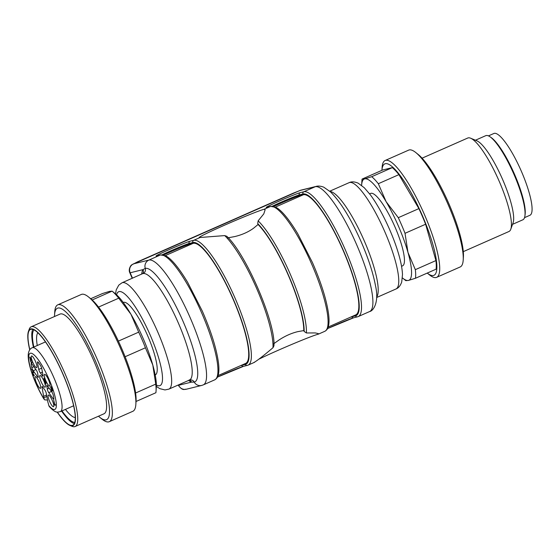 <?xml version="1.0" encoding="UTF-8"?>
<svg xmlns="http://www.w3.org/2000/svg" width="560" height="560" viewBox="0 0 560 560"><rect width="100%" height="100%" fill="white"/><g stroke="black" fill="none" stroke-linecap="round" stroke-linejoin="round"><path stroke-width="0.84" d="M488.46 135.877L493.871 133.49A44.695 9.912 66.2 0 1 513.772 155.743A44.695 9.912 66.2 0 1 531.3 201.684A44.695 9.912 66.2 0 1 529.935 215.271L524.524 217.658M490.651 137.221A44.695 9.912 66.2 0 1 524.461 204.701A44.695 9.912 66.2 0 1 525 215.138M257.719 223.636L258.076 224.497A65.548 14.532 66.2 0 1 288.491 275.674A65.548 14.532 66.2 0 1 303.772 330.589L304.15 331.443A66.402 14.721 -113.8 0 0 288.673 275.632A66.402 14.721 -113.8 0 0 257.719 223.636L258.125 220.857L263.774 213.906L265.146 209.72L264.033 209.3A35.833 1.358 -23.3 0 0 227.822 223.755A35.833 1.358 -23.3 0 0 199.15 237.58A35.833 1.358 -23.3 0 0 200.088 237.496L224.707 235.592L226.835 236.306C246.043 254.051 275.702 322.847 273.945 345.821L272.993 347.711C263.312 355.915 256.956 360.85 253.925 362.502M259.196 359.023A35.833 1.358 156.7 0 1 292.187 344.253A35.833 1.358 156.7 0 1 317.87 334.306L318.367 333.613L315.287 332.934L306.411 332.969L304.15 331.443M303.772 330.589L297.913 331.618C291.627 333.102 285.397 335.846 279.216 339.857L273.385 343.987M227.696 237.888L234.731 236.572C241.913 234.864 248.143 232.12 253.428 228.326L258.076 224.497M37.891 332.759A46.606 10.332 -113.8 0 0 37.268 345.52M65.436 409.388A46.606 10.332 -113.8 0 0 75.264 417.536M155.197 374.927L155.323 374.871A39.585 8.778 -113.8 0 0 147.385 335.111A39.585 8.778 -113.8 0 0 123.382 302.428L123.256 302.491M141.701 274.12A62.356 13.825 66.2 0 1 143.003 269.619L145.278 268.387A61.95 13.734 66.2 0 1 183.295 321.909A61.95 13.734 66.2 0 1 194.25 382.095L191.457 382.123A4.256 4.046 112 0 0 189.595 380.009L189.252 379.855M316.295 186.368C316.4 186.277 319.312 185.409 323.792 187.201L330.547 191.919C340.522 201.873 350.56 218.113 360.654 240.639C368.06 257.502 373.002 272.503 375.48 285.649C379.337 302.057 373.408 310.961 369.628 311.542A68.103 15.099 -113.8 0 0 356.496 244.349A68.103 15.099 -113.8 0 0 315.231 186.725A6.811 6.636 76.2 0 1 316.295 186.368L300.951 190.148L293.216 193.193L137.515 261.849L131.656 264.929C131.572 264.488 127.89 268.891 129.836 272.811A12.768 0.483 156.7 0 0 130.172 272.783L143.003 269.619A4.256 4.109 -147.4 0 1 142.814 273.553L121.989 282.807A58.1 12.88 66.2 0 1 157.22 330.771A58.1 12.88 66.2 0 1 168.868 389.13L189.427 380.072A58.1 12.88 -113.8 0 0 178.227 322.742A58.1 12.88 -113.8 0 0 143.017 273.588A4.256 4.144 76.2 0 0 145.278 268.387A6.811 6.636 76.2 0 1 148.89 260.071A68.103 15.099 66.2 0 1 190.162 317.695A68.103 15.099 66.2 0 1 203.287 384.888L214.683 379.862A68.103 15.099 -113.8 0 0 201.551 312.669A68.103 15.099 -113.8 0 0 160.286 255.045L148.89 260.071L133.553 263.851A6.811 6.636 76.2 0 0 130.172 272.783L132.496 278.18M273.707 206.472A17.024 0.644 156.7 0 1 299.607 195.685L303.331 194.768A65.548 14.532 66.2 0 1 343.049 250.229A65.548 14.532 66.2 0 1 355.684 314.902L328.216 327.012M163.576 255.038A17.024 0.644 156.7 0 1 189.476 244.244L193.193 243.327A65.548 14.532 66.2 0 1 232.918 298.788A65.548 14.532 66.2 0 1 245.553 363.461L218.085 375.571M401.548 266.301L402.549 265.86A39.585 8.778 -113.8 0 0 395.227 227.507A39.585 8.778 -113.8 0 0 370.608 193.417L369.607 193.865M361.62 185.381A55.335 12.271 66.2 0 1 361.641 185.052A55.335 12.271 66.2 0 1 364.707 178.857A55.335 12.271 66.2 0 1 386.113 201.67A55.335 12.271 66.2 0 1 407.981 252.455L415.331 269.661A59.591 13.216 66.2 0 1 415.478 278.264L408.45 280.427L405.811 280.644M361.641 185.052L361.914 180.656A59.591 13.216 66.2 0 1 362.075 179.081L364.707 178.857L371.735 176.701A59.591 13.216 66.2 0 1 378.322 183.715L386.113 201.67L398.293 217.686A59.591 13.216 66.2 0 1 405.02 233.31L407.981 252.455A55.335 12.271 66.2 0 1 408.45 280.427A55.335 12.271 66.2 0 1 402.682 278.124A55.335 12.271 66.2 0 1 402.423 277.914M415.331 269.661L435.925 260.582A59.591 13.216 66.2 0 1 436.072 269.185L415.478 278.264M371.735 176.701L392.329 167.615L382.669 170.002L362.075 179.081M392.329 167.615A59.591 13.216 66.2 0 1 398.909 174.636L378.322 183.715M398.293 217.686L418.887 208.607A59.591 13.216 66.2 0 1 425.614 224.231L405.02 233.31M418.887 208.607L398.909 174.636M435.925 260.582L425.614 224.231M385.126 160.503A63.847 14.154 66.2 0 0 382.109 167.475L381.927 170.324A60.9 13.503 66.2 0 1 421.722 214.144A60.9 13.503 66.2 0 1 427.238 273.077L429.464 274.869A63.847 14.154 66.2 0 0 436.646 277.34L460.194 266.959A63.847 14.154 66.2 0 0 463.211 259.987A63.847 14.154 66.2 0 0 447.384 202.832A63.847 14.154 66.2 0 0 415.856 152.593A63.847 14.154 66.2 0 0 408.674 150.122L385.126 160.503A63.847 14.154 66.2 0 1 423.843 213.213A63.847 14.154 66.2 0 1 436.646 277.34M415.856 152.593L418.236 154.511A60.9 13.503 66.2 0 1 448.308 202.426A60.9 13.503 66.2 0 1 463.4 256.942L463.211 259.987M422.072 158.172L467.754 138.026A51.079 11.326 66.2 0 1 470.645 138.215A51.079 11.326 66.2 0 1 498.722 180.194A51.079 11.326 66.2 0 1 510.783 229.236A51.079 11.326 66.2 0 1 508.963 231.497L463.288 251.643M470.645 138.215L476.973 140.861A45.969 10.192 66.2 0 1 502.243 178.64A45.969 10.192 66.2 0 1 513.1 222.775L510.783 229.236M475.447 140.217L485.765 135.667A45.969 10.192 66.2 0 1 513.632 173.621A45.969 10.192 66.2 0 1 522.858 219.793L512.533 224.343M136.031 401.485L155.89 392.728A59.591 13.216 -113.8 0 0 156.044 391.153L156.317 386.757A55.335 12.271 -113.8 0 0 152.782 364.98A55.335 12.271 -113.8 0 0 130.907 314.195L118.734 298.179A59.591 13.216 -113.8 0 0 112.147 291.158L109.508 291.382L102.487 293.538L90.72 298.725M156.044 391.153A59.591 13.216 -113.8 0 0 155.743 384.118L152.782 364.98L145.432 347.774A59.591 13.216 -113.8 0 0 138.705 332.143L130.907 314.195A55.335 12.271 -113.8 0 0 115.283 293.678L112.119 291.13L92.176 299.964M135.59 393.008L155.743 384.118M145.432 347.774L125.111 356.734M118.377 341.11L138.705 332.143M118.734 298.179L98.539 307.083M98.469 416.22A60.9 13.503 -113.8 0 0 99.729 417.298L102.102 419.209A63.847 14.154 -113.8 0 0 109.284 421.687L132.832 411.299A63.847 14.154 -113.8 0 0 135.856 404.334L136.045 401.282A60.9 13.503 -113.8 0 0 120.946 346.766A60.9 13.503 -113.8 0 0 90.874 298.851L88.501 296.94A63.847 14.154 -113.8 0 0 81.312 294.462L57.771 304.843A63.847 14.154 -113.8 0 0 54.747 311.815L54.558 314.867A60.9 13.503 -113.8 0 0 54.509 316.519M135.856 404.334A63.847 14.154 -113.8 0 0 120.029 347.172A63.847 14.154 -113.8 0 0 88.501 296.94M109.284 421.687A63.847 14.154 -113.8 0 0 96.481 357.553A63.847 14.154 -113.8 0 0 57.771 304.843M99.729 417.298A60.9 13.503 -113.8 0 0 94.367 358.484A60.9 13.503 -113.8 0 0 54.558 314.867M75.131 426.51L103.992 413.784A54.481 12.082 -113.8 0 0 93.065 359.058A54.481 12.082 -113.8 0 0 60.032 314.083L31.164 326.809A54.481 12.082 66.2 0 1 52.206 348.313A54.481 12.082 66.2 0 1 74.221 399.126A54.481 12.082 66.2 0 1 75.131 426.51A54.481 12.082 66.2 0 1 72.037 426.314L69.93 425.432A52.78 11.704 -113.8 0 0 72.044 399.091A52.78 11.704 -113.8 0 0 47.999 345.471A52.78 11.704 -113.8 0 0 28.455 331.38A52.78 11.704 -113.8 0 0 29.722 349.839M28.455 331.38L29.232 329.224A54.481 12.082 66.2 0 1 31.164 326.809M57.155 412.048A52.78 11.704 -113.8 0 0 69.93 425.432M57.316 412.069A52.353 11.606 -113.8 0 0 72.751 425.236A52.353 11.606 -113.8 0 0 62.251 372.645A52.353 11.606 -113.8 0 0 30.506 329.427A52.353 11.606 -113.8 0 0 29.813 349.706M61.593 411.082A52.353 11.606 -113.8 0 0 74.312 423.626M32.746 329.364A52.353 11.606 -113.8 0 0 33.425 347.214M61.999 410.9A50.862 11.277 -113.8 0 0 74.774 422.415M33.95 329.833A50.862 11.277 -113.8 0 0 33.838 347.032M51.856 390.768L52.395 389.963L51.471 388.661L51.856 390.768L52.738 390.376M33.705 372.295L32.767 372.694L34.111 375.802C32.886 374.535 32.333 373.24 32.459 371.931L33.271 371.798L31.724 369.208L33.677 371.952L33.544 372.603M32.494 371.91L32.865 371.889M34.216 375.2L34.188 375.774M33.817 375.074L33.831 374.619M33.712 372.253L32.767 372.694M51.009 387.618L50.806 386.498L51.17 387.009L52.654 389.935L51.954 391.594L50.61 387.058L51.261 387.513M51.66 391.181L52.514 390.803M43.925 378.035L45.017 379.806C43.862 378.504 43.96 379.099 45.304 381.591L45.822 382.13L45.976 384.125L44.506 382.06L45.584 383.173L45.514 382.137L44.275 380.303L43.883 378.042M45.178 379.736L44.534 378.609M49.686 386.064A6.384 1.414 -113.8 0 0 49.791 386.022A6.384 1.414 -113.8 0 0 48.454 379.631A6.384 1.414 -113.8 0 0 44.639 374.346A6.384 1.414 -113.8 0 0 45.766 380.541A6.384 1.414 -113.8 0 0 49.686 386.064M35.497 361.473A6.384 1.414 -113.8 0 0 31.577 355.957A6.384 1.414 -113.8 0 0 32.809 362.39A6.384 1.414 -113.8 0 0 36.729 367.633A6.384 1.414 -113.8 0 0 35.497 361.473M35.343 376.635A6.384 1.414 -113.8 0 0 36.575 383.068A6.384 1.414 -113.8 0 0 40.488 388.311A6.384 1.414 -113.8 0 0 39.158 381.927A6.384 1.414 -113.8 0 0 35.343 376.635L35.343 376.635M49.532 401.226A6.384 1.414 -113.8 0 0 53.55 406.693A6.384 1.414 -113.8 0 0 52.22 400.309A6.384 1.414 -113.8 0 0 48.405 395.024A6.384 1.414 -113.8 0 0 49.532 401.226M41.118 381.696A6.384 1.414 -113.8 0 0 45.143 387.163A6.384 1.414 -113.8 0 0 43.806 380.779A6.384 1.414 -113.8 0 0 39.991 375.487A6.384 1.414 -113.8 0 0 41.118 381.696M51.464 391.454L48.762 392.644A2.555 0.567 -113.8 0 1 47.292 389.046A10.64 2.359 -113.8 0 0 46.823 386.449A2.555 0.567 -113.8 0 1 46.823 385.336A2.555 0.567 -113.8 0 1 47.537 385.917L51.821 391.958A2.555 0.567 -113.8 0 1 53.214 395.08A25.536 5.663 -113.8 0 1 53.865 398.657A2.555 0.567 -113.8 0 1 53.76 399.266A2.555 0.567 -113.8 0 1 53.046 398.678L53.823 398.342M48.762 392.644L53.046 398.678M38.234 362.341L37.534 362.649A2.555 0.567 -113.8 0 1 37.611 361.872A2.555 0.567 -113.8 0 1 38.206 362.306A25.536 5.663 -113.8 0 1 40.467 365.484A2.555 0.567 -113.8 0 1 41.776 368.634L43.015 375.417A2.555 0.567 -113.8 0 1 42.938 376.194A2.555 0.567 -113.8 0 1 42.021 375.305A10.64 2.359 -113.8 0 0 40.383 373.002A2.555 0.567 -113.8 0 1 38.766 369.439L41.671 368.158M37.534 362.649L38.766 369.439M31.787 363.769L31.164 364.042A2.555 0.567 -113.8 0 1 31.269 363.433A2.555 0.567 -113.8 0 1 31.983 364.021L36.267 370.055A2.555 0.567 -113.8 0 1 37.73 373.653A10.64 2.359 -113.8 0 0 38.206 376.25A2.555 0.567 -113.8 0 1 38.199 377.363A2.555 0.567 -113.8 0 1 37.492 376.782L38.255 376.446M31.164 364.042A25.536 5.663 -113.8 0 0 31.815 367.619A2.555 0.567 -113.8 0 0 33.201 370.741L37.492 376.782M49.203 406.483L48.65 404.894A5.747 1.274 66.2 0 0 47.908 402.304L46.263 393.26A2.555 0.567 -113.8 0 0 44.646 389.697A10.64 2.359 -113.8 0 1 43.001 387.394A2.555 0.567 -113.8 0 0 42.091 386.505A2.555 0.567 -113.8 0 0 42.014 387.282L43.659 396.326L46.585 395.031M55.37 404.845L54.558 404.845L53.704 400.148L54.733 404.32L55.335 404.649L55.433 405.209L54.796 405.181M54.558 404.845L55.223 404.558M31.01 358.792L30.849 358.862C29.715 357.42 29.764 357.889 31.003 360.269L31.059 360.717L30.611 360.234C30.709 361.424 31.017 361.977 31.535 361.886L31.913 362.495C31.913 363.3 31.528 363.02 30.772 361.669L29.729 357.077L31.542 360.297L30.373 357.665M31.913 362.495L31.829 362.957M47.495 400.05L44.681 399.861L43.666 397.873A5.747 1.274 66.2 0 1 43.659 396.326M243.376 366.359A18.725 0.707 -23.3 0 0 217.448 377.118L243.558 366.324A1.701 1.659 76.2 0 1 241.633 365.344L241.577 365.218M353.507 317.8A18.725 0.707 -23.3 0 0 327.579 328.559M350.637 317.128A17.024 0.644 156.7 0 1 351.764 316.785L355.481 315.868A66.402 14.721 -113.8 0 0 343.742 251.349A66.402 14.721 -113.8 0 0 302.988 193.984L299.271 194.901A1.701 1.659 -103.8 0 1 300.118 192.668A18.725 0.707 156.7 0 0 279.321 201.047A18.725 0.707 156.7 0 0 266.7 207.403L270.417 206.486A1.701 1.659 -103.8 0 1 270.683 206.395L275.835 207.312C280.441 209.489 287.875 217.28 297.773 233.772L312.431 262.514C321.482 283.374 326.9 300.888 328.692 315.07C329.231 319.886 329.119 323.715 328.356 326.543C327.915 328.636 326.732 330.218 324.814 331.303A68.103 15.099 -113.8 0 0 311.682 264.11A68.103 15.099 -113.8 0 0 270.417 206.486L264.033 209.3M300.118 192.668L303.835 191.751A68.103 15.099 66.2 0 1 345.107 249.375A68.103 15.099 66.2 0 1 358.232 316.568L369.628 311.542M301.035 190.127A6.811 6.636 76.2 0 0 299.894 190.505L315.231 186.725L303.835 191.751A1.701 1.659 -103.8 0 0 302.988 193.984M299.894 190.505L133.553 263.851M214.683 379.862C216.601 378.777 217.784 377.195 218.225 375.102C218.988 372.274 219.1 368.452 218.561 363.629C216.769 349.447 211.351 331.933 202.3 311.08L187.642 282.331C177.737 265.839 170.31 258.048 165.704 255.871L160.552 254.954A1.701 1.659 -103.8 0 0 160.286 255.045L156.569 255.962A18.725 0.707 156.7 0 1 169.19 249.606A18.725 0.707 156.7 0 1 189.987 241.227L193.704 240.31A68.103 15.099 66.2 0 1 234.969 297.934A68.103 15.099 66.2 0 1 248.101 365.127L254.576 362.278M200.088 237.496L193.704 240.31A1.701 1.659 76.2 0 0 192.857 242.543L189.14 243.46A17.024 0.644 -23.3 0 0 177.583 247.912A17.024 0.644 -23.3 0 0 162.078 254.807M258.125 220.857A68.103 15.099 66.2 0 1 290.563 274.869A68.103 15.099 66.2 0 1 306.411 332.969M272.993 347.711A68.103 15.099 -113.8 0 0 257.145 289.604A68.103 15.099 -113.8 0 0 224.707 235.592M178.458 384.902L178.619 385.287L191.457 382.123A62.356 13.825 66.2 0 1 188.58 380.443M156.366 385.021A51.289 11.375 -113.8 0 0 149.758 334.061A51.289 11.375 -113.8 0 0 116.592 294.812M376.635 297.521L395.969 288.995A58.1 12.88 -113.8 0 0 384.321 230.636A58.1 12.88 -113.8 0 0 349.09 182.672L329.749 191.198M330.078 191.492A58.1 12.88 66.2 0 1 363.762 239.701A58.1 12.88 66.2 0 1 376.635 297.08M178.164 385.035L178.29 385.315A12.768 0.483 -23.3 0 0 178.619 385.287A6.811 6.636 -103.8 0 0 186.326 389.221L201.67 385.441A6.811 6.636 -103.8 0 1 194.25 382.095A4.256 4.144 -103.8 0 0 189.658 379.995M275.38 207.088L303.331 194.768M299.607 195.685L299.271 194.901A17.024 0.644 -23.3 0 0 287.714 199.353A17.024 0.644 -23.3 0 0 272.209 206.248M355.481 315.868A1.701 1.659 76.2 0 0 357.406 316.848L353.689 317.765A1.701 1.659 76.2 0 1 351.764 316.785L351.708 316.652M165.249 255.647L193.193 243.327M240.506 365.687A17.024 0.644 156.7 0 1 241.633 365.344L245.35 364.427A66.402 14.721 -113.8 0 0 233.611 299.908A66.402 14.721 -113.8 0 0 192.857 242.543M189.476 244.244L189.14 243.46A1.701 1.659 76.2 0 1 189.987 241.227M245.35 364.427A1.701 1.659 76.2 0 0 247.275 365.407L243.558 366.324M47.292 389.046L49.168 388.22M47.656 386.085L46.823 386.449M42.021 375.305L42.924 374.913M42.413 372.106L40.383 373.002M31.815 367.619L33.887 366.702M35.91 369.551L33.201 370.741M42.714 386.974L42.014 387.282M48.769 405.545A30.646 6.797 -113.8 0 0 51.471 385.294A30.646 6.797 -113.8 0 0 29.316 354.102A30.646 6.797 -113.8 0 0 43.785 398.524M43.666 397.873L46.844 396.466M49.259 406.546C56.168 413.854 57.33 412.034 60.396 411.614A34.902 7.742 -113.8 0 0 53.396 376.551A34.902 7.742 -113.8 0 0 32.228 347.739C30.254 348.509 28.973 350.392 28.392 353.388C26.831 362.411 35.147 384.797 44.016 399.175M324.814 331.303L318.339 334.159M129.836 272.811L132.202 278.306M395.969 288.995C398.496 288.036 400.414 285.698 401.716 281.988L402.486 274.575C402.234 268.296 400.666 260.547 397.789 251.314C391.783 231.749 380.226 207.886 370.258 194.712L364.266 187.726L358.148 183.162C354.522 181.622 351.505 181.461 349.09 182.672M121.989 282.807L118.769 285.145L116.242 289.814L115.535 293.888M168.868 389.13L164.969 389.935L159.824 388.654L156.338 386.421M201.67 385.441L203.287 384.888M186.326 389.221C184.345 388.983 183.015 391.433 178.29 385.315M353.689 317.765L327.579 328.566M357.406 316.848L358.232 316.568M270.683 206.395L266.966 207.312M160.552 254.954L156.835 255.871M247.275 365.407L248.101 365.127M402.682 278.124L405.839 280.672M54.908 405.027L55.363 404.824M45.465 341.901L32.228 347.739M73.626 405.776L60.396 411.614"/></g></svg>
